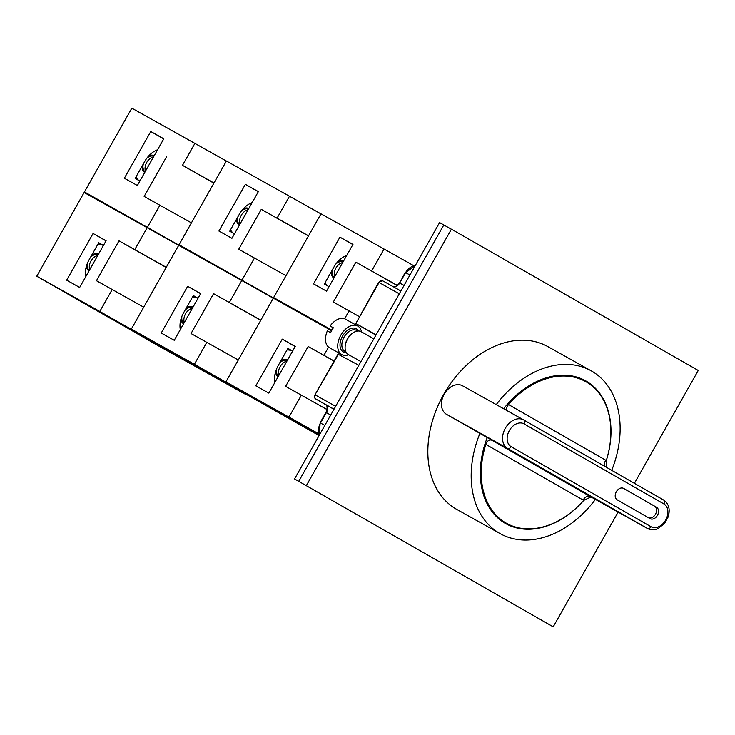 <?xml version="1.0" encoding="UTF-8"?>
<svg xmlns="http://www.w3.org/2000/svg" width="735" height="735" viewBox="0 0 735 735"><rect width="100%" height="100%" fill="white"/><g stroke="black" fill="none" stroke-linecap="round" stroke-linejoin="round"><path stroke-width="1.1" d="M623.289 488.261L654.591 506.176A6.542 4.741 -60.8 0 1 655.611 513.986A6.542 4.741 -60.8 0 1 648.5 517.743M617.198 499.828A6.542 4.741 -60.8 0 1 616.297 491.798A6.542 4.741 -60.8 0 1 623.62 488.417A6.542 4.741 -60.8 0 1 623.647 488.435L656.557 507.279A6.542 4.741 -60.8 0 1 657.467 515.308A6.542 4.741 -60.8 0 1 650.144 518.689A6.542 4.741 -60.8 0 1 650.117 518.671L617.198 499.828M523.513 419.841L462.581 385.811A16.363 11.852 119.2 0 0 462.499 385.765A16.363 11.852 119.2 0 0 444.206 394.217A16.363 11.852 119.2 0 0 446.467 414.292L491.972 440.283C489.354 439.328 487.305 440.688 485.835 444.372L583.112 500.048A6.542 4.511 119.8 0 1 590.279 496.548L647.425 528.465A3.271 2.26 -60.2 0 0 651.008 526.719L511.128 446.659A3.271 2.26 119.8 0 1 507.554 448.405L647.425 528.465A16.363 11.852 119.2 0 0 647.498 528.511C650.659 530.183 654.086 530.257 657.779 528.731L664.422 523.651L668.17 516.953C670.403 509.327 668.868 503.677 663.549 499.993A3.271 2.26 119.8 0 1 663.898 503.934A13.092 9.482 -60.8 0 1 665.68 520.04A13.092 9.482 -60.8 0 1 651.008 526.719M583.112 500.048A22.914 16.593 119.2 0 0 583.728 500.379L590.986 496.943M583.728 500.379A81.162 58.772 -60.8 0 1 506.479 523.302A81.162 58.772 -60.8 0 1 485.835 444.372M604.96 466.459A6.542 4.511 119.8 0 1 605.677 460.165L508.399 404.489L506.571 408.1L506.893 410.553M606.301 467.221L606.274 460.533A22.914 16.593 119.2 0 0 605.677 460.165M508.399 404.489A81.162 58.772 -60.8 0 1 585.639 381.584A81.162 58.772 -60.8 0 1 606.274 460.533M611.713 470.317A93.271 67.546 119.2 0 0 591.142 370.789L547.795 346.58A93.271 67.546 119.2 0 0 443.343 395.072A93.271 67.546 119.2 0 0 456.83 509.438L500.177 533.656A93.271 67.546 119.2 0 0 595.387 499.405M591.142 370.789A93.271 67.546 119.2 0 0 496.254 404.617M479.891 433.42A93.271 67.546 119.2 0 0 500.177 533.656M606.035 461.415A81.815 59.25 119.2 0 0 585.565 380.785A81.815 59.25 119.2 0 0 503.65 408.743M487.222 437.619A81.815 59.25 119.2 0 0 505.763 523.651A81.815 59.25 119.2 0 0 584.371 499.699M378.654 282.277L355.841 323.519L379.049 282.497A3.271 2.37 -60.8 0 1 382.696 280.816L400.897 290.987L382.696 280.816L378.654 282.277L399.298 293.807M325.486 404.562A1.635 1.13 -60.2 0 0 325.495 404.562L315.839 399.031C314.341 398.14 314.056 396.725 314.993 394.796L337.981 354.169L358.845 365.304M376.09 334.829L355.841 323.519L375.98 335.031M333.13 327.718L330.125 325.972L333.387 327.792A16.363 10.272 119.3 0 0 330.612 332.698L327.351 330.869A16.363 10.272 -60.7 0 0 329.519 347.738L341.729 354.573A16.363 10.272 119.3 0 0 348.702 354.739M361.501 331.889A16.363 10.272 119.3 0 0 357.724 326.028A16.363 10.272 119.3 0 0 340.819 335.188A16.363 10.272 119.3 0 0 341.729 354.573M330.125 325.972A16.363 10.272 -60.7 0 1 345.514 319.183L357.724 326.028M373.839 338.807L361.106 331.669A13.092 8.223 119.3 0 0 352.699 333.102L352.093 333.543A11.944 7.497 119.3 0 0 345.193 345.854L345.138 346.598A13.092 8.223 119.3 0 0 348.307 354.509L360.949 361.592M352.699 333.102A13.092 8.223 119.3 0 0 345.138 346.598M308.461 235.981L261.292 209.346L308.553 235.816M285.998 275.689L238.737 249.229L261.292 209.346M277.058 218.148L289.471 196.217L226.417 161.002L179.037 244.746L233.215 275.754L84.451 191.918L131.831 108.174L194.885 143.389L182.473 165.329L213.977 182.987M331.889 330.125L273.613 297.574L327.801 328.582L179.037 244.746M242.091 279.962L254.494 258.031M231.938 238.315L218.938 231.047L245.371 184.329L258.371 191.596L231.938 238.315M320.965 213.885L289.471 196.217M245.371 184.329L258.297 191.734M252.16 202.575A21.6 15.646 119.2 0 0 239.417 214.105L229.743 231.194L234.447 233.886M230.505 229.853A19.634 14.222 119.2 0 0 233.436 233.307M248.118 209.714A9.821 7.111 119.2 0 0 241.3 215.263A9.821 7.111 119.2 0 0 240.042 223.991M143.711 307.175L112.216 289.517L99.804 311.447L244.461 393.813L156.05 344.513L110.884 318.466M112.216 289.517L96.45 280.715L119.015 240.832L166.183 267.466M119.015 240.832L166.275 267.301M93.088 233.482L106.097 240.74L79.665 287.458L66.665 280.191L93.088 233.482L106.024 240.878M103.442 245.435L98.738 242.743L89.073 259.832A21.6 15.646 119.2 0 0 85.729 276.755M101.458 244.636L98.6 243M134.771 249.634L147.184 227.703L84.13 192.487L36.75 276.231L110.801 318.613M36.75 276.231L99.804 311.447M147.184 227.703L178.678 245.371M99.785 312.063A16.363 11.852 119.2 0 0 101.127 313.018A16.363 11.852 119.2 0 0 101.209 313.055L118.114 322.5M103.387 245.527A19.634 14.222 119.2 0 0 102.376 245.058A19.634 14.222 119.2 0 0 97.874 244.277M97.783 255.44A9.821 7.111 119.2 0 0 89.698 269.727M327.047 409.56L285.612 386.362L308.176 346.488L334.058 361.096M308.176 346.488L334.113 360.995M301.378 395.173L288.965 417.103L318.99 433.935M282.258 339.129L295.259 346.396L268.835 393.115L255.826 385.847L282.258 339.129L295.185 346.534M292.603 351.091L287.909 348.399L278.234 365.488A21.6 15.646 119.2 0 0 274.89 382.402M290.619 350.292L287.762 348.656M331.577 330.695L273.291 298.144L225.911 381.888L319.376 435.074M319.358 435.102L300.045 424.113M238.296 360.003L206.792 342.345L194.389 364.275L299.963 424.27M328.573 347.095L323.942 355.29M225.911 381.888L288.965 417.103M288.947 417.719A16.363 11.852 119.2 0 0 290.297 418.665A16.363 11.852 119.2 0 0 290.371 418.711L307.276 428.156M292.548 351.183A19.634 14.222 119.2 0 0 291.538 350.714A19.634 14.222 119.2 0 0 287.036 349.933M286.944 361.096A9.821 7.111 119.2 0 0 278.868 375.374M397.084 285.446L355.878 262.175L397.231 285.327M359.25 316.565L333.313 302.048L355.878 262.175M371.644 270.976L384.047 249.046L320.993 213.83L273.613 297.574M344.605 318.76L349.079 310.859M326.524 291.133L313.523 283.875L339.947 237.157L352.956 244.424L326.524 291.133M413.878 265.776L384.047 249.046M339.947 237.157L352.873 244.562M346.745 255.403A21.6 15.646 119.2 0 0 333.993 266.934L324.328 284.022L329.023 286.714M325.09 282.681A19.634 14.222 119.2 0 0 328.012 286.135L324.567 283.6M342.703 262.542A9.821 7.111 119.2 0 0 335.886 268.091A9.821 7.111 119.2 0 0 334.627 276.819M213.885 183.153L182.473 165.329M191.412 222.861L144.152 196.401L166.716 156.518M147.505 227.133L159.918 205.203M137.362 185.486L124.353 178.219L150.785 131.51L163.795 138.768L137.362 185.486M226.38 161.057L194.885 143.389M150.785 131.51L163.712 138.906M157.584 149.747A21.6 15.646 119.2 0 0 144.832 161.277L135.166 178.375L139.861 181.058M84.451 191.918L138.63 222.925M135.929 177.025A19.634 14.222 119.2 0 0 138.851 180.479M153.541 156.886A9.821 7.111 119.2 0 0 146.715 162.435A9.821 7.111 119.2 0 0 145.456 171.172M319.1 435.561L205.469 371.294M206.792 342.345L191.036 333.534L213.591 293.66L260.76 320.295M213.591 293.66L260.851 320.129M187.673 286.31L200.683 293.568L174.25 340.287L161.241 333.019L187.673 286.31L200.6 293.706M198.027 298.263L193.323 295.571L183.658 312.66A21.6 15.646 119.2 0 0 180.305 329.574M196.043 297.464L193.176 295.828M229.357 302.462L241.769 280.531L178.715 245.315L131.335 329.06L205.377 371.441M131.335 329.06L194.389 364.275M241.769 280.531L273.264 298.199M194.371 364.891A16.363 11.852 119.2 0 0 195.712 365.837A16.363 11.852 119.2 0 0 195.795 365.883L212.7 375.328M197.972 298.355A19.634 14.222 119.2 0 0 196.952 297.886A19.634 14.222 119.2 0 0 192.46 297.105M192.359 308.268A9.821 7.111 119.2 0 0 184.283 322.555M294.551 478.944L553.207 626.826L294.551 478.944L439.594 222.586L451.4 229.228M634.406 483.308L698.25 370.468L451.419 229.191L306.376 485.541M618.117 512.102L553.207 626.826M656.557 507.279L654.591 506.176M523.697 419.942L663.54 499.984A3.271 2.26 119.8 0 1 663.549 499.993L523.678 419.933A3.271 2.26 -60.2 0 0 523.669 419.924A16.363 11.852 119.2 0 0 523.586 419.878A16.363 11.852 119.2 0 0 505.294 428.33A16.363 11.852 119.2 0 0 507.554 448.405L446.467 414.292M511.128 446.659A13.092 9.482 -60.8 0 1 509.355 430.554A13.092 9.482 -60.8 0 1 524.027 423.875A3.271 2.26 -60.2 0 0 523.678 419.933L462.499 385.765M524.027 423.875L663.898 503.934M590.435 496.639A16.363 11.852 -60.8 0 1 590.361 496.594A16.363 11.852 -60.8 0 1 590.279 496.548L491.972 440.283M415.22 265.666L405.601 272.621A11.778 8.535 -60.8 0 1 415.156 265.776M405.205 272.409L399.721 283.021L405.601 272.621L409.919 275.037M393.253 286.714A6.542 4.741 119.2 0 0 399.721 283.021L404.039 285.428M374.951 334.453A1.635 1.13 -60.2 0 0 374.96 334.462A1.635 1.13 -60.2 0 0 374.969 334.462A17.511 12.679 119.2 0 1 375.934 335.105L355.832 323.51M314.993 394.796L338.596 353.994M334.021 409.193L315.839 399.031A3.271 2.37 -60.8 0 1 315.388 395.007L335.638 406.317M315.829 399.031L325.495 404.562A1.635 1.13 -60.2 0 0 325.504 404.572A6.542 4.741 119.2 0 1 326.395 412.62L326 412.399C327.562 407.953 327.397 405.343 325.495 404.562L333.956 409.294M326 412.399L320.111 422.8L320.515 423.02L326.395 412.62L330.713 415.036M319.541 434.78A11.778 8.535 -60.8 0 1 320.515 423.02L324.833 425.427M358.386 330.98A13.258 8.324 119.3 0 0 342.464 336.235A13.258 8.324 119.3 0 0 346.304 352.552M345.928 351.872L344.779 351.22A11.944 7.497 -60.7 0 1 344.072 337.135A11.944 7.497 -60.7 0 1 356.447 330.373M236.624 219.048A9.656 6.992 119.2 0 0 239.316 225.287M248.816 208.492A9.656 6.992 119.2 0 0 243.414 208.63M241.365 211.092A9.004 6.514 -60.8 0 1 248.467 209.107M239.665 224.662A9.004 6.514 -60.8 0 1 237.919 216.742M98.472 254.218A9.656 6.992 119.2 0 0 91.765 255.082M86.344 266.401A9.656 6.992 119.2 0 0 88.972 271.013M89.321 270.397A9.004 6.514 -60.8 0 1 87.373 263.369M90.469 257.369A9.004 6.514 -60.8 0 1 98.122 254.834M287.633 359.874A9.656 6.992 119.2 0 0 280.926 360.738M275.506 372.057A9.656 6.992 119.2 0 0 278.133 376.669M278.482 376.044A9.004 6.514 -60.8 0 1 276.535 369.025M279.631 363.026A9.004 6.514 -60.8 0 1 287.293 360.49M331.2 271.877A9.656 6.992 119.2 0 0 333.892 278.115M343.392 261.32A9.656 6.992 119.2 0 0 337.99 261.458M335.95 263.92A9.004 6.514 -60.8 0 1 343.052 261.926M334.241 277.49A9.004 6.514 -60.8 0 1 332.505 269.57M142.039 166.22A9.656 6.992 119.2 0 0 144.731 172.459M154.231 155.664A9.656 6.992 119.2 0 0 148.828 155.802M146.789 158.264A9.004 6.514 -60.8 0 1 153.881 156.279M145.08 171.843A9.004 6.514 -60.8 0 1 143.343 163.914M193.057 307.046A9.656 6.992 119.2 0 0 186.341 307.91M180.929 319.229A9.656 6.992 119.2 0 0 183.557 323.841M183.906 323.225A9.004 6.514 -60.8 0 1 181.949 316.197M185.045 310.198A9.004 6.514 -60.8 0 1 192.708 307.662M590.361 496.594L647.498 528.511M499.552 519.434L506.479 523.302M578.711 377.716L585.639 381.584M392.416 286.374C395.154 287.201 397.46 286.007 399.325 282.8M319.477 434.89L320.111 422.8M356.457 330.373L357.605 331.026M229.991 230.772L233.408 233.298M98.352 243.432L102.376 245.058M287.514 349.088L291.538 350.714M135.405 177.944L138.823 180.47M192.928 296.26L196.952 297.886M298.768 481.306L443.811 224.956L298.759 481.287"/></g></svg>
